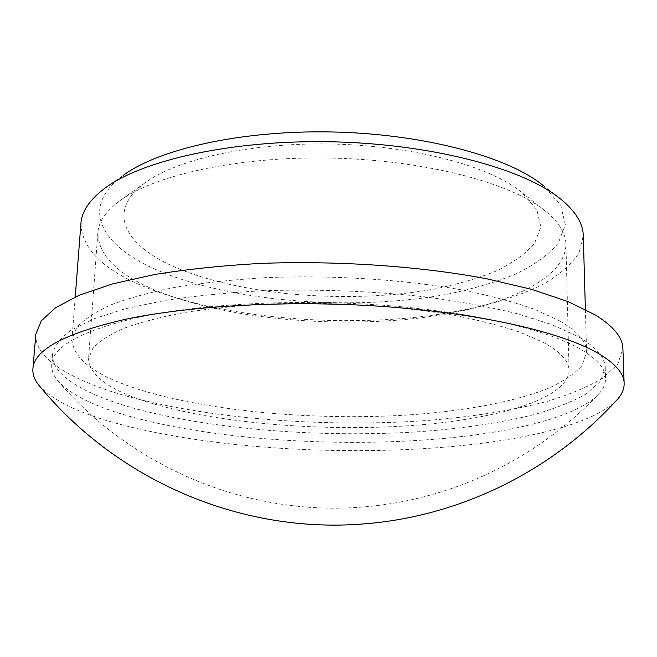 <?xml version="1.0" encoding="UTF-8"?>
<svg xmlns="http://www.w3.org/2000/svg" width="657" height="657" viewBox="0 0 657 657"><rect width="100%" height="100%" fill="white"/><g stroke="black" fill="none" stroke-linecap="round" stroke-linejoin="round"><path stroke-width="0.49" stroke-dasharray="3.29 2.46" d="M160.94 292.455C226.542 317.881 324.164 327.498 409.163 319.138C493.506 310.695 565.275 282.567 565.948 244.396C565.792 233.506 559.189 222.6 546.139 211.669L540.309 207.242C502.999 180.363 417.638 159.183 326.447 158C235.239 156.768 153.13 175.608 119.204 201.231C105.646 211.513 98.517 222.082 97.819 232.956C98.575 256.517 119.615 276.351 160.94 292.455M178.063 268.442C244.88 296.143 351.438 304.027 434.269 289.08C457.379 284.366 478.115 278.305 496.47 270.914C513.068 262.8 525.756 253.618 534.535 243.369L540.842 227.002L536.892 209.739L521.847 192.476L516.517 188.428C482.419 163.856 407.365 144.983 327.72 143.957C248.067 142.914 175.649 159.782 144.409 183.254C104.627 212.654 126.629 247.237 178.063 268.442M154.272 404.08C221.787 423.625 321.47 431.468 408.301 425.769C494.442 419.995 568.083 399.366 569.077 370.499C569.003 361.079 560.298 351.626 542.945 342.157L519.301 331.949C499.911 325.511 477.163 319.787 451.055 314.793C396.565 305.554 329.97 301.547 268.105 303.994C237.793 305.727 209.838 308.585 184.231 312.551C160.456 317.076 140.302 322.349 123.771 328.377C109.514 334.692 99.207 341.328 92.842 348.276L88.539 358.755C89.812 376.584 111.723 391.695 154.272 404.08M464.162 436.297C526.996 428.881 580.032 414.165 598.814 393.872C603.422 388.878 605.672 383.631 605.565 378.145C605.45 368.191 596.384 358.122 578.374 347.947C543.717 328.804 471.02 311.763 383.36 305.259C295.74 298.795 201.428 303.821 139.374 317.117C81.862 330.479 52.642 346.305 51.722 364.61C51.353 370.088 53.34 375.434 57.693 380.649C70.586 394.808 95.076 406.847 131.186 416.76C221.237 441.635 357.564 448.862 464.162 436.297M131.77 407.66C210.314 429.67 322.669 438.137 421.022 431.6C463.399 428.43 501.192 422.738 534.404 414.518C555.009 408.588 572.198 401.772 585.97 394.06L600.399 381.438L605.228 367.592C605.105 357.351 596.047 347.011 578.061 336.565L551.839 324.607L516.993 313.644C489.761 306.991 459.21 301.407 425.35 296.89C371.78 291.002 317.257 288.973 261.773 290.796C226.32 292.743 193.634 296.02 163.724 300.627L124.436 308.979L93.351 319.006L71.055 330.192C60.493 338.051 54.334 346.009 52.576 354.082C51.065 374.851 84.08 394.036 131.77 407.66M105.358 187.861L123.409 175.255C76.82 209.131 103.568 248.633 162.148 272.203C237.497 302.68 354.731 310.991 446.489 294.402C472.12 289.146 495.173 282.387 515.638 274.125C534.198 265.05 548.406 254.744 558.269 243.205L565.307 224.71L560.659 205.14L543.216 185.512L560.626 198.989M80.934 223.413C81.829 249.611 104.915 271.489 150.19 289.039C221.015 316.395 324.813 326.496 415.38 317.372C466.823 311.697 513.24 300.003 545.762 282.814C560.7 273.764 571.795 263.794 579.039 252.904L583.285 235.691M559.936 321.018L535.053 309.488C514.53 302.195 490.327 295.707 462.438 290.024C404.145 279.504 332.376 274.897 265.6 277.656C232.874 279.619 202.701 282.847 175.066 287.355C149.426 292.48 127.704 298.45 109.908 305.259C94.559 312.395 83.464 319.877 76.623 327.687L71.942 339.447C73.379 359.913 97.351 377.085 143.867 390.964C216.588 412.612 322.365 421.03 414.723 414.526C467.193 410.436 514.587 401.657 547.922 388.501C563.238 381.561 574.645 373.866 582.127 365.432L586.594 352.029C586.487 341.747 577.602 331.407 559.936 321.018M35.848 334.298C34.065 357.942 70.274 379.549 121.726 394.693C205.567 418.854 323.778 427.863 427.551 420.455C472.268 416.875 512.246 410.494 547.495 401.296C569.381 394.668 587.678 387.03 602.37 378.391L617.777 364.224L622.902 348.645M38.558 384.854C52.363 400.425 79.431 413.557 119.755 424.241C215.931 449.881 358.648 457.288 471.496 444.543C539.84 436.782 598.116 421.047 617.728 399.004M521.847 192.476L546.139 211.669M565.948 244.396L569.077 370.499M605.228 367.592L605.565 378.145M57.693 380.649C133.527 469.303 249.882 516.55 363.346 506.966C451.375 499.936 536.621 459.522 598.814 393.872M75.235 296.956L71.942 339.447M585.387 309.422L586.594 352.029M52.576 354.082L51.722 364.61M97.819 232.956L88.539 358.755M144.409 183.254L119.204 201.231"/><path stroke-width="0.99" d="M543.216 185.512L539.832 182.909C503.106 155.298 419.897 133.511 330.315 131.934C240.733 130.324 158.854 149.106 123.409 175.255M585.387 309.422L583.285 235.691C583.079 223.487 575.524 211.25 560.626 198.989L557.046 196.238C518.209 166.993 427.674 143.497 329.691 141.764C231.699 139.99 142.733 160.185 105.358 187.861C89.878 199.383 81.739 211.234 80.934 223.413L75.235 296.956M624.142 383.31L622.902 348.645C622.721 337.575 613.589 326.373 595.505 315.04L568.182 301.645L531.57 289.335L486.492 278.732C420.152 266.192 337.197 260.451 259.712 263.449C221.746 265.625 186.752 269.313 154.732 274.486L112.684 283.873L79.464 295.116L55.648 307.64L41.26 320.871L35.848 334.298L32.907 368.864C32.522 374.318 34.402 379.647 38.558 384.854C117.34 481.039 240.684 533.213 361.432 524.089C457.732 517.297 551.149 472.367 617.728 399.004C622.13 394.011 624.273 388.78 624.142 383.31C624.01 373.192 614.845 362.919 596.646 352.497C560.437 332.179 482.509 313.841 387.671 306.811C292.882 299.822 190.702 305.275 124.436 319.524C64.312 333.526 33.803 349.976 32.907 368.864"/></g></svg>
